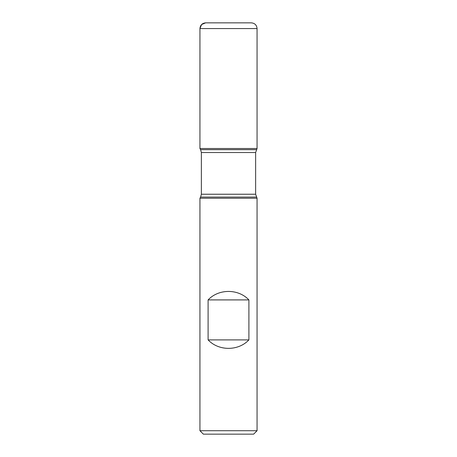 <?xml version="1.0" encoding="UTF-8"?>
<svg xmlns="http://www.w3.org/2000/svg" width="457" height="457" viewBox="0 0 457 457"><rect width="100%" height="100%" fill="white"/><g stroke="black" fill="none" stroke-linecap="round" stroke-linejoin="round"><path stroke-width="0.69" d="M257.062 198.241L199.938 198.241L199.938 430.723L257.062 430.723L257.062 198.241L255.634 194.236L255.634 152.529L257.062 148.525L199.938 148.525L257.062 148.525L257.062 28.562L199.938 28.562L199.938 148.525L228.5 148.525M208.101 339.894C218.697 351.182 238.303 351.182 248.899 339.894L248.899 299.906C238.303 288.618 218.697 288.618 208.101 299.906L208.101 339.894L248.899 339.894M256.4 149.673L200.6 149.673L199.938 148.525L199.938 28.562C200.275 25.095 202.183 23.187 205.65 22.85L251.35 22.85L205.65 22.85M257.062 430.723L253.635 434.15L203.365 434.15L199.938 430.723M208.101 299.906L248.899 299.906M251.35 22.85C254.817 23.187 256.725 25.095 257.062 28.562M228.5 22.85L205.65 22.85L201.611 24.524L199.938 28.562M256.4 197.093L200.6 197.093L199.938 198.241M255.634 152.529L201.366 152.529L201.366 194.236L255.634 194.236M201.366 194.236L200.6 197.093M200.6 149.673L201.366 152.529"/></g></svg>
